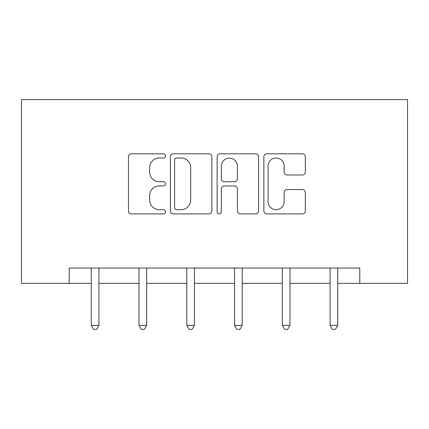 <?xml version="1.0" encoding="UTF-8"?>
<svg xmlns="http://www.w3.org/2000/svg" width="429" height="429" viewBox="0 0 429 429"><rect width="100%" height="100%" fill="white"/><g stroke="black" fill="none" stroke-linecap="round" stroke-linejoin="round"><path stroke-width="0.64" d="M165.514 155.899A2.102 2.102 0 0 0 163.406 153.797L131.478 153.797A3.003 3.003 0 0 0 128.469 156.799L128.469 210.902A3.003 3.003 0 0 0 131.478 213.905L163.406 213.905A2.102 2.102 0 0 0 165.514 211.803A2.102 2.102 0 0 0 163.406 209.695L159.277 209.695A9.615 9.615 0 0 1 149.657 200.08L149.657 195.57A9.615 9.615 0 0 1 159.277 185.955L163.406 185.955A2.102 2.102 0 0 0 165.514 183.853A2.102 2.102 0 0 0 163.406 181.746L159.277 181.746A9.615 9.615 0 0 1 149.657 172.131L149.657 167.621A9.615 9.615 0 0 1 159.277 158.006L163.406 158.006A2.102 2.102 0 0 0 165.514 155.899M302.332 174.984A3.003 3.003 0 0 0 305.341 171.981L305.341 156.799A3.003 3.003 0 0 0 302.332 153.797L266.87 153.797A3.003 3.003 0 0 0 263.862 156.799L263.862 210.902A3.003 3.003 0 0 0 266.87 213.905L302.332 213.905A3.003 3.003 0 0 0 305.341 210.902L305.341 192.567A3.003 3.003 0 0 0 302.332 189.559L287.157 189.559A3.003 3.003 0 0 0 284.148 192.567L284.148 201.657A8.038 8.038 0 0 1 276.11 209.695A8.038 8.038 0 0 1 268.071 201.657L268.071 166.044A8.038 8.038 0 0 1 276.11 158.006A8.038 8.038 0 0 1 284.148 166.044L284.148 171.981A3.003 3.003 0 0 0 287.157 174.984L302.332 174.984M69.214 283.36L69.214 268.05L359.786 268.05L359.786 283.36L407.55 283.36L407.55 99.651L21.45 99.651L21.45 283.36L91.259 283.36M211.872 156.799A3.003 3.003 0 0 0 208.864 153.797L173.402 153.797A3.003 3.003 0 0 0 170.393 156.799L170.393 210.902A3.003 3.003 0 0 0 173.402 213.905L208.864 213.905A3.003 3.003 0 0 0 211.872 210.902L211.872 156.799M220.136 153.797L255.598 153.797A3.003 3.003 0 0 1 258.607 156.799L258.607 210.902A3.003 3.003 0 0 1 255.598 213.905L240.422 213.905A3.003 3.003 0 0 1 237.414 210.902L237.414 188.958A3.003 3.003 0 0 0 234.411 185.955L224.34 185.955A3.003 3.003 0 0 0 221.337 188.958L221.337 211.803A2.102 2.102 0 0 1 219.235 213.905A2.102 2.102 0 0 1 217.128 211.803L217.128 156.799A3.003 3.003 0 0 1 220.136 153.797M98.917 283.36L139.023 283.36M146.68 283.36L186.792 283.36M194.444 283.36L234.556 283.36M242.208 283.36L282.32 283.36M289.977 283.36L330.083 283.36M337.741 283.36L359.786 283.36M176.705 158.006A2.102 2.102 0 0 0 174.603 160.108L174.603 207.593A2.102 2.102 0 0 0 176.705 209.695L181.065 209.695A9.615 9.615 0 0 0 190.68 200.08L190.68 167.621A9.615 9.615 0 0 0 181.065 158.006L176.705 158.006M237.414 166.195A8.038 8.038 0 0 0 229.376 158.156A8.038 8.038 0 0 0 221.337 166.195L221.337 178.743A3.003 3.003 0 0 0 224.34 181.746L234.411 181.746A3.003 3.003 0 0 0 237.414 178.743L237.414 166.195M99.319 268.05L99.137 268.5A3.062 3.062 0 0 0 98.917 269.643L98.917 325.37L91.259 325.37L91.259 269.643A3.062 3.062 0 0 0 91.039 268.5L90.857 268.05M98.917 325.37L96.616 329.349L93.554 329.349L91.259 325.37M147.083 268.05L146.9 268.5A3.062 3.062 0 0 0 146.68 269.643L146.68 325.37L139.023 325.37L139.023 269.643A3.062 3.062 0 0 0 138.803 268.5L138.621 268.05M146.68 325.37L144.385 329.349L141.323 329.349L139.023 325.37M194.846 268.05L194.664 268.5A3.062 3.062 0 0 0 194.444 269.643L194.444 325.37L186.792 325.37L186.792 269.643A3.062 3.062 0 0 0 186.567 268.5L186.39 268.05M194.444 325.37L192.149 329.349L189.087 329.349L186.792 325.37M242.61 268.05L242.433 268.5A3.062 3.062 0 0 0 242.208 269.643L242.208 325.37L234.556 325.37L234.556 269.643A3.062 3.062 0 0 0 234.336 268.5L234.154 268.05M242.208 325.37L239.913 329.349L236.851 329.349L234.556 325.37M290.379 268.05L290.197 268.5A3.062 3.062 0 0 0 289.977 269.643L289.977 325.37L282.32 325.37L282.32 269.643A3.062 3.062 0 0 0 282.1 268.5L281.917 268.05M289.977 325.37L287.677 329.349L284.615 329.349L282.32 325.37M338.143 268.05L337.961 268.5A3.062 3.062 0 0 0 337.741 269.643L337.741 325.37L330.083 325.37L330.083 269.643A3.062 3.062 0 0 0 329.863 268.5L329.681 268.05M337.741 325.37L335.446 329.349L332.384 329.349L330.083 325.37"/></g></svg>

